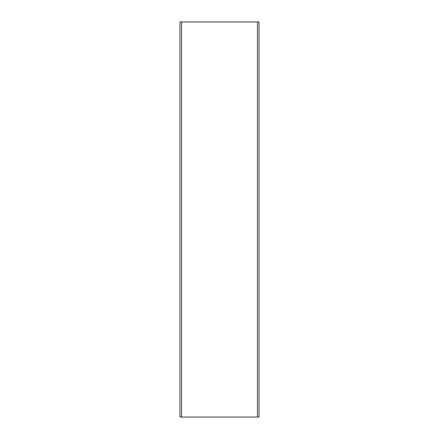 <?xml version="1.0" encoding="UTF-8"?>
<svg xmlns="http://www.w3.org/2000/svg" width="439" height="439" viewBox="0 0 439 439"><rect width="100%" height="100%" fill="white"/><g stroke="black" fill="none" stroke-linecap="round" stroke-linejoin="round"><path stroke-width="0.66" d="M257.43 417.05L179.99 417.05L179.99 21.95L259.01 21.95L259.01 417.05L257.43 417.05L257.43 21.95M181.57 417.05L181.57 21.95"/></g></svg>
